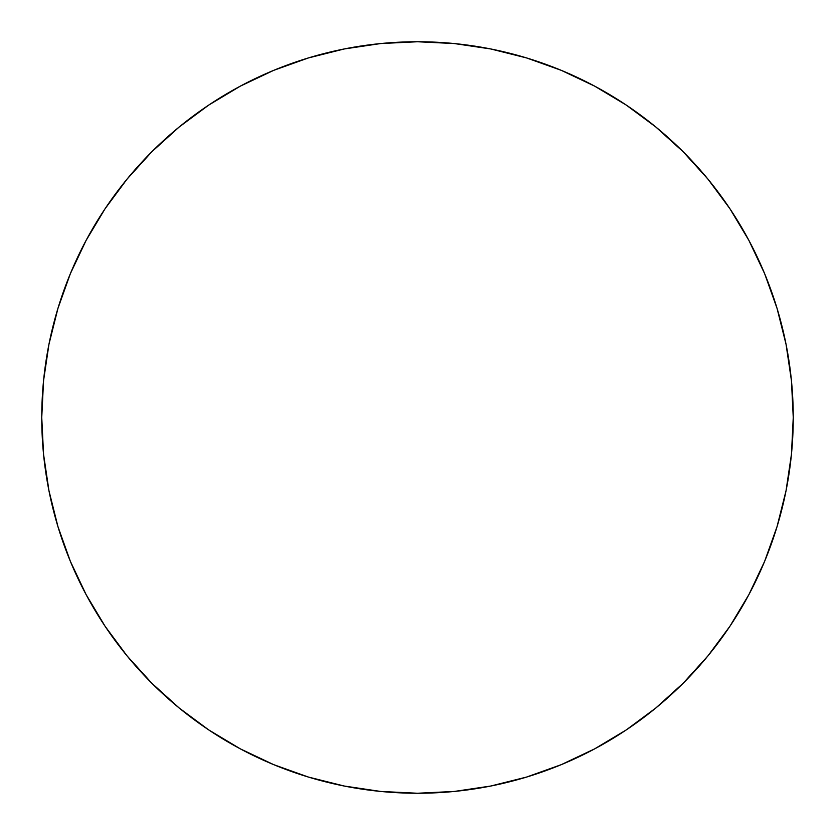 <?xml version="1.0" encoding="UTF-8"?>
<svg xmlns="http://www.w3.org/2000/svg" width="835" height="835" viewBox="0 0 835 835"><rect width="100%" height="100%" fill="white"/><g stroke="black" fill="none" stroke-linecap="round" stroke-linejoin="round"><path stroke-width="1.25" d="M793.25 417.5A375.75 375.75 0 0 1 417.5 793.25A375.75 375.75 0 0 1 41.75 417.5A375.75 375.75 0 0 1 417.5 41.75A375.75 375.75 0 0 1 793.25 417.5L791.444 454.334L786.027 490.803L777.072 526.572L764.651 561.297L748.88 594.624L729.926 626.26L707.955 655.872L683.197 683.197L655.872 707.955L626.26 729.926L594.624 748.88L561.297 764.651L526.572 777.072L490.803 786.027L454.334 791.444L417.5 793.25L380.666 791.444L344.197 786.027L308.428 777.072L273.703 764.651L240.376 748.88L208.74 729.926L179.128 707.955L151.803 683.197L127.045 655.872L105.074 626.26L86.12 594.624L70.349 561.297L57.928 526.572L48.973 490.803L43.556 454.334L41.75 417.5L43.556 380.666L48.973 344.197L57.928 308.428L70.349 273.703L86.12 240.376L105.074 208.74L127.045 179.128L151.803 151.803L179.128 127.045L208.74 105.074L240.376 86.12L273.703 70.349L308.428 57.928L344.197 48.973L380.666 43.556L417.5 41.75L454.334 43.556L490.803 48.973L526.572 57.928L561.297 70.349L594.624 86.12L626.26 105.074L655.872 127.045L683.197 151.803L707.955 179.128L729.926 208.74L748.88 240.376L764.651 273.703L777.072 308.428L786.027 344.197L791.444 380.666L793.25 417.5M777.072 308.428L764.651 273.703M626.26 105.074L594.624 86.12M308.428 57.928L273.703 70.349M105.074 208.74L86.12 240.376M57.928 526.572L70.349 561.297M208.74 729.926L240.376 748.88M526.572 777.072L561.297 764.651M729.926 626.26L748.88 594.624"/></g></svg>
